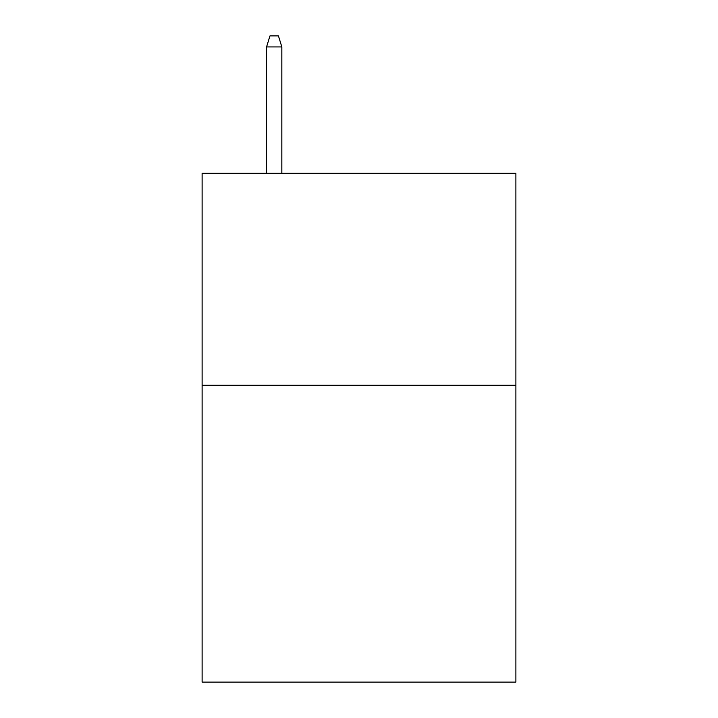 <?xml version="1.0" encoding="UTF-8"?>
<svg xmlns="http://www.w3.org/2000/svg" width="718" height="718" viewBox="0 0 718 718"><rect width="100%" height="100%" fill="white"/><g stroke="black" fill="none" stroke-linecap="round" stroke-linejoin="round"><path stroke-width="1.08" d="M515.883 385.288L515.883 682.1L202.117 682.1L202.117 173.28L515.883 173.28L515.883 385.288L202.117 385.288M281.833 173.28L281.833 46.921L266.566 46.921L266.566 173.28M266.566 46.921L269.959 35.9L278.44 35.9L281.833 46.921"/></g></svg>
